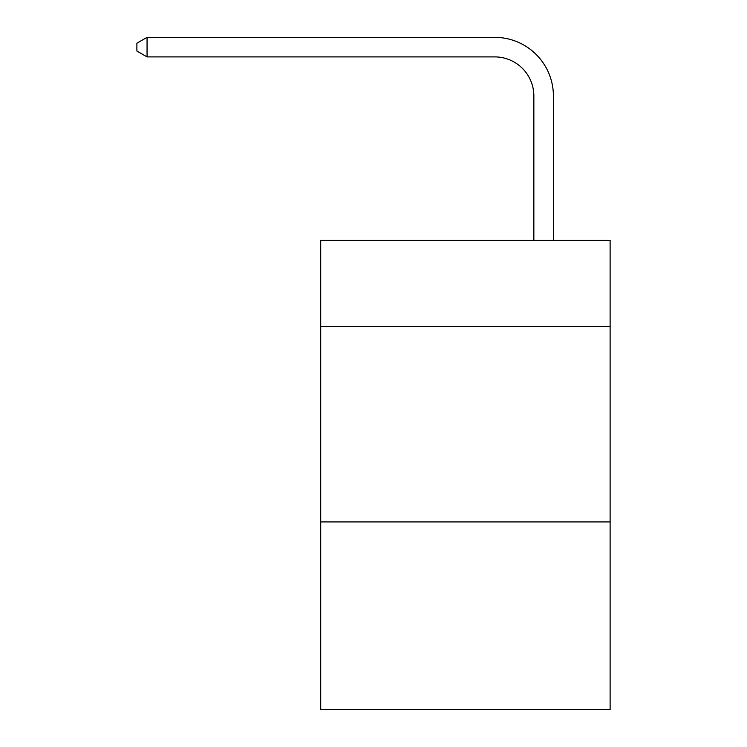 <?xml version="1.0" encoding="UTF-8"?>
<svg xmlns="http://www.w3.org/2000/svg" width="747" height="747" viewBox="0 0 747 747"><rect width="100%" height="100%" fill="white"/><g stroke="black" fill="none" stroke-linecap="round" stroke-linejoin="round"><path stroke-width="1.12" d="M610.112 326.374L610.112 240.329L320.706 240.329L320.706 326.374L610.112 326.374L610.112 709.65L320.706 709.65L320.706 326.374M610.112 521.92L320.706 521.92M533.853 240.329L533.853 96.018A39.105 39.105 125 0 0 494.738 56.903L147.056 56.903L136.888 51.039L136.888 43.214L147.056 37.35L494.738 37.35A58.668 58.668 -55 0 1 553.406 96.018L553.406 240.329M533.853 96.018A39.105 39.105 125 0 0 494.738 56.903A39.105 39.105 125 0 1 533.853 96.018A39.105 39.105 125 0 0 494.738 56.903A39.105 39.105 125 0 1 533.853 96.018A39.105 39.105 125 0 0 494.738 56.903M147.056 56.903L147.056 37.35L494.738 37.35"/></g></svg>
